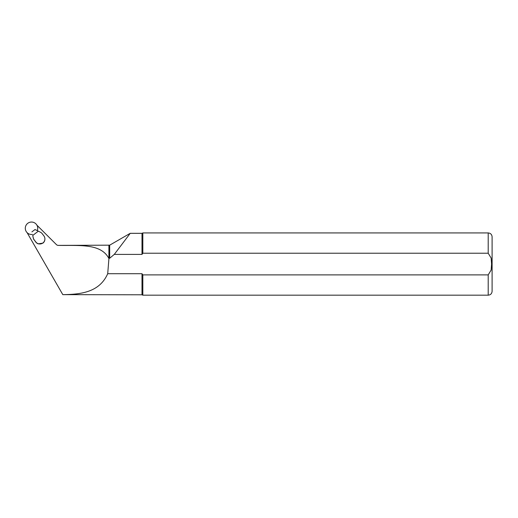 <?xml version="1.0" encoding="UTF-8"?>
<svg xmlns="http://www.w3.org/2000/svg" width="518" height="518" viewBox="0 0 518 518"><rect width="100%" height="100%" fill="white"/><g stroke="black" fill="none" stroke-linecap="round" stroke-linejoin="round"><path stroke-width="0.78" d="M36.739 225.006L56.734 244.93L57.835 245.383L56.734 244.93M62.807 294.645C81.902 294.464 99.683 291.841 107.712 273.711L141.997 273.711L141.997 294.787L62.807 294.645L27.001 232.478M141.997 273.711L142.826 274.883L488.209 274.883L491.148 270.027L491.582 264.057L491.148 258.087L488.209 253.224L142.826 253.224L141.997 254.403L114.277 254.403L129.882 233.793M488.209 253.224L488.209 232.938L142.826 232.938L142.826 253.224L141.997 254.403L141.997 233.327L130.206 233.327L109.68 245.176L109.68 258.242L108.903 258.495C100.893 243.13 79.183 245.778 57.835 245.383L109.68 245.176M114.277 254.403L109.68 258.242M107.712 273.711L108.929 258.553M141.997 294.787L142.826 295.176L142.826 274.883M488.209 274.883L488.209 295.176C490.572 294.949 491.867 293.648 492.1 291.284L492.1 236.823C491.867 234.46 490.572 233.165 488.209 232.938M34.136 239.782L35.839 241.997A5.057 5.057 -0 0 0 44.911 238.921A5.057 5.057 -0 0 0 43.862 235.845L42.165 233.631A4.668 4.662 -0 0 0 40.618 232.329L38.351 231.151L32.731 235.463L33.288 237.95A4.668 4.662 -0 0 0 34.136 239.782L35.839 242.159A5.057 5.057 180 0 0 36.707 243.039L38.067 243.855L42.929 243.136C44.36 241.964 45.014 240.462 44.885 238.623M34.136 239.944A4.668 4.662 180 0 1 33.288 238.112L33.288 237.95M32.731 235.463L33.288 238.112M31.915 231.896L35.004 229.532L38.351 231.151M37.27 230.633A6.222 6.222 -0 0 0 31.203 222.054A6.222 6.222 -0 0 0 25.324 228.898A6.222 6.222 -0 0 0 32.459 234.414M108.903 258.495L108.903 245.383M141.997 233.327L142.826 232.938M488.209 295.176L142.826 295.176"/></g></svg>
